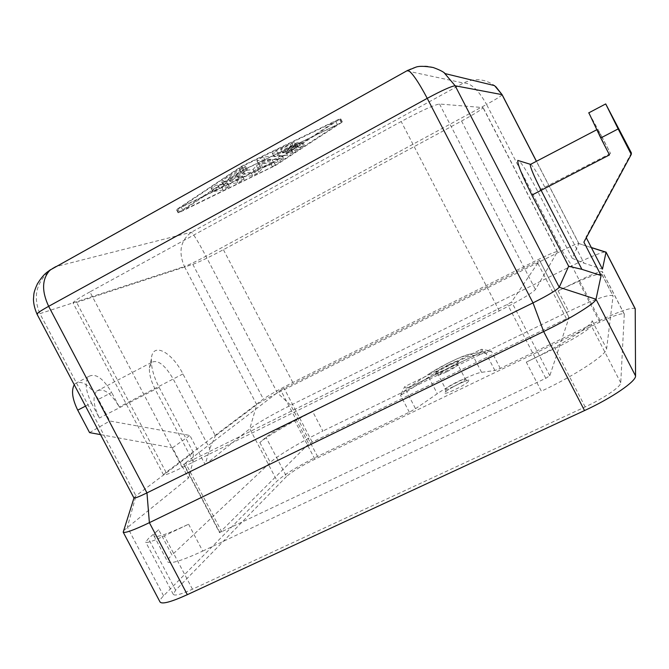 <?xml version="1.0" encoding="UTF-8"?>
<svg xmlns="http://www.w3.org/2000/svg" width="669" height="669" viewBox="0 0 669 669"><rect width="100%" height="100%" fill="white"/><g stroke="black" fill="none" stroke-linecap="round" stroke-linejoin="round"><path stroke-width="0.5" stroke-dasharray="3.35 2.51" d="M133.9 497.937L135.949 495.829L193.366 452.512L193.115 461.459L188.424 478.084L172.502 447.804L100.517 434.616M193.366 452.512L159.13 387.359C153.51 376.279 150.926 366.721 151.403 358.684C152.415 341.625 171.808 351.777 182.938 373.954L215.435 435.862L256.762 404.678C260.91 401.793 267.809 397.896 277.476 392.979L561.968 250.624C571.978 245.682 577.606 243.307 578.844 243.499L572.229 258.309L584.037 263.193L602.468 269.122M85.498 406.125L91.427 403.031C85.473 390.571 84.57 381.706 88.734 376.455C95.567 372.926 103.218 378.269 111.664 392.477L98.41 399.376L109.8 420.985L189.871 435.46L205.191 464.612L209.748 448.581L173.246 379.089C164.892 364.806 157.65 359.261 151.512 362.456L149.43 367.85C149.07 373.887 150.977 381.029 155.158 389.258L193.115 461.459M209.748 448.581L215.435 435.862M158.645 529.739C155.175 532.733 153.611 534.765 153.962 535.836C155.818 538.093 167.367 534.213 188.599 524.212L164.348 535.852C152.958 541.229 146.737 543.303 145.7 542.066L148.409 538.562L158.645 529.739L171.975 555.019L270.309 462.471C277.125 455.924 301.694 441.297 322.851 431.062L312.699 411.636C291.584 421.98 266.881 436.364 259.856 442.527L265.969 437.258C271.631 432.868 281.189 427.282 294.653 420.508L312.699 411.636M286.516 476.487L175.629 590.183L173.271 594.34C174.601 596.121 180.998 594.415 192.471 589.213L585.158 406.911C603.906 398.298 621.033 386.615 620.748 382.819L624.294 314.02C622.045 312.849 613.858 315.567 599.725 322.19L314.89 459.193C301.401 465.883 291.943 471.645 286.516 476.487L265.969 437.258M259.856 442.527L270.309 462.471M123.706 530.567L188.424 478.084M635.216 308.702C631.921 307.046 620.196 310.951 600.034 320.409L500.295 368.418L494.901 370.492L481.571 372.332C474.789 373.034 448.815 385.595 437.3 393.698L415.533 408.7L409.344 412.196L317.524 456.392C298.449 465.85 284.986 474.053 277.133 480.994L163.579 595.795C160.744 598.671 159.557 600.72 160.016 601.941M502.118 94.689C501.558 95.809 496.365 99.062 486.547 104.439C478.343 89.838 470.642 82.697 463.433 83.031C474.497 77.897 484.866 78.766 494.542 85.624M444.157 72.77C431.823 64.508 419.312 63.873 406.61 70.864L55.786 266.647L191.393 232.21C193.717 234.342 198.559 242.345 205.927 256.219C196.326 261.336 189.151 264.765 184.401 266.513C178.18 251.895 180.513 240.455 191.393 232.21L463.433 83.031L406.752 70.897M52.307 268.687C36.603 280.988 32.472 295.982 39.914 313.652L36.971 314.02M50.158 270.008L55.786 266.647M89.914 291.893C78.557 298.173 72.946 301.878 73.072 302.99L76.6 302.405L192.814 264.339C199.504 261.863 209.698 256.98 223.404 249.679L461.56 121.03C475.157 113.596 482.349 109.114 483.118 107.584L439.533 104.021C434.231 104.824 421.445 110.653 401.183 121.507L89.914 291.893L182.261 467.497C170.645 473.175 164.407 475.642 163.554 474.898L166.037 472.347L263.36 399.084C269.197 395.028 279.023 389.492 292.821 382.467L534.163 261.546C548.011 254.697 555.78 251.393 557.478 251.653L535.443 289.56C531.755 293.448 519.696 300.557 499.25 310.884L182.261 467.497M91.427 403.031L99.347 418.05C93.326 405.431 92.422 396.458 96.645 391.131C103.394 387.619 110.945 392.887 119.283 406.936L111.664 392.477M618.842 128.532L602.167 137.212L610.521 153.452C602.133 137.27 597.701 129.293 597.216 129.518L609.476 154.924M530.726 164.265C533.277 166.439 538.001 174.116 544.909 187.312L584.037 263.193M98.41 399.376C89.964 385.219 82.245 379.95 75.263 383.563L74.234 384.767M602.167 137.212L588.845 112.818M572.229 258.309L537.5 190.983C529.028 174.785 522.84 164.716 518.952 160.786M500.295 368.418L491.305 351.074L485.945 353.224L482.759 351.685L481.688 349.285L491.305 351.074L481.797 352.003L406.869 388.63L404.544 386.899L405.949 386.005L480.066 349.87L481.797 352.003L407.814 388.028L405.949 386.005M89.562 432.609L109.8 420.985M341.876 122.368L275.519 165.46L179.627 212.349L178.523 212.575L240.539 171.314L341.876 122.368L340.12 118.982L340.621 118.538L339.375 118.982L241.986 166.029L176.474 209.614L273.855 162.266L340.12 118.982M205.191 464.612L249.771 428.796C258.075 422.691 271.739 414.839 290.764 405.23L571.853 265.794C588.887 257.431 599.984 252.798 605.127 251.887M601.908 274.591L601.874 274.206C598.136 273.011 583.552 278.563 558.113 290.864L578.409 280.88C592.466 274.089 600.486 271.02 602.46 271.664L601.908 274.591L612.971 295.74C608.982 294.051 594.239 299.286 568.742 311.436L322.851 431.062M558.113 290.864L568.742 311.436M280.654 390.102L539.599 260.425L511.626 301.92L507.512 304.336L183.641 464.319L280.654 390.102L308.76 443.815L569.068 317.474L549.809 375.71L545.795 378.303L219.591 532.683L308.76 443.815M188.599 524.212L202.732 551.072C181.424 560.906 169.709 564.444 167.593 561.692C167.141 560.421 168.596 558.205 171.975 555.019M526.302 362.121C560.104 346.024 592.065 325.744 592.182 320.744L591.17 325.519C591.003 328.446 573.542 339.518 554.902 348.398L526.302 362.121L541.363 391.206C575.265 375.359 606.917 354.511 606.632 348.741L613.038 296.191M592.182 320.744L606.632 348.741M202.732 551.072L541.363 391.206M631.402 152.984L585.977 237.127L586.287 237.729M583.895 242.161L585.977 237.127M172.502 447.804L189.871 435.46M409.344 412.196L400.497 395.22L406.869 388.63L406.71 391.75L415.533 408.7M273.153 166.405L337.402 124.651L243.182 170.277L182.888 210.35L273.153 166.405L271.489 163.203L335.637 121.265L241.367 166.815L181.182 207.081L271.489 163.203M238.273 177.678L238.08 177.653C239.51 176.39 241.685 175.228 244.611 174.157L254.822 172.727L258.1 168.931L260.826 167.417L273.496 162.383L258.61 164.097C260.099 162.776 262.315 161.589 265.275 160.518L283.589 158.536L278.153 161.655L262.892 167.735L258.853 172.334L252.614 175.579L238.273 177.678L236.324 174.3C237.754 173.02 239.928 171.858 242.855 170.796L253.116 169.458L256.369 165.611L259.095 164.097L271.781 159.097L256.821 160.677C258.301 159.339 260.525 158.143 263.486 157.09L281.892 155.275L276.464 158.402L261.178 164.44L257.172 169.106L250.934 172.343L236.517 174.325M298.608 147.707L303.417 145.817L292.98 152.607L287.444 155.292L274.047 156.621L293.524 146.603L296.141 145.658L292.002 148.259L282.469 152.883L286.332 152.515L300.281 145.34L288.322 152.331L292.06 151.972L298.608 147.707L296.877 144.387L290.338 148.669L286.583 148.986L298.533 141.987L284.584 149.154L280.696 149.48L294.377 142.263L276.389 150.617L272.266 153.209L285.738 152.005L291.274 149.329L301.694 142.505L296.877 144.387M224.767 183.565L241.283 172.602L247.329 169.801L229.969 181.491L244.244 179.359L237.93 182.729L223.229 184.962L224.767 183.565L222.994 180.187L221.882 181.642L236.241 179.484C239.076 178.447 241.174 177.318 242.546 176.106L228.213 178.121L245.54 166.372L239.494 169.165L222.994 180.187M223.095 189.946L212.884 191.635C214.264 190.406 216.43 189.252 219.365 188.173L229.425 186.559L223.095 189.946L221.397 186.684L211.136 188.29C212.516 187.052 214.682 185.907 217.617 184.836L227.728 183.306C226.365 184.51 224.257 185.631 221.397 186.684M254.822 172.727L253.116 169.458M273.496 162.383L271.781 159.097M262.892 167.735L261.178 164.44M282.469 152.883L280.696 149.48M286.332 152.515L284.584 149.154M288.322 152.331L286.583 148.986M292.06 151.972L290.338 148.669M229.969 181.491L228.213 178.121M182.888 210.35L181.182 207.081M337.402 124.651L335.637 121.265M243.182 170.277L241.367 166.815M163.579 595.795L127.361 527.147L135.949 495.829L39.914 313.652L184.401 266.513L256.762 404.678L249.771 428.796L277.133 480.994M159.13 387.359L99.347 418.05M182.938 373.954L119.283 406.936M175.629 590.183L148.409 538.562M600.034 320.409L571.853 265.794L561.968 250.624L486.547 104.439L205.927 256.219L277.476 392.979L290.764 405.23L317.524 456.392M166.037 472.347L76.6 302.405M439.533 104.021L535.443 289.56M499.25 310.884L401.183 121.507M610.521 153.452L537.5 190.983M494.901 370.492L485.945 353.224L472.866 355.565C466.226 356.535 440.286 369.196 428.662 377.09L406.71 391.75L400.497 395.22L404.544 386.899M481.571 372.332L472.699 355.281L470.917 354.052L469.111 354.327L481.822 351.994L469.128 354.319L457.713 358.517L448.355 362.958L429.297 373.745C439.776 366.662 463.199 355.214 469.111 354.327M407.822 388.02L429.297 373.745L428.662 377.09L437.3 393.698M446.507 371.939C441.615 374.272 438.872 375.259 438.287 374.883L442.886 371.362L449.635 367.749C454.535 365.408 457.287 364.421 457.905 364.781C457.328 366.01 453.532 368.393 446.507 371.939M448.707 364.622L442.125 368.067C431.229 374.807 432.09 375.409 444.718 369.882C460.665 362.172 464.428 356.853 448.707 364.622M454.008 386.381C461.033 382.844 464.813 380.418 465.34 379.106C464.696 378.679 461.919 379.624 457.011 381.949C450.045 385.453 446.282 387.869 445.721 389.199C446.34 389.634 449.1 388.689 454.008 386.381M458.742 383.939C474.488 376.229 470.951 381.991 454.97 389.609C438.923 397.403 443.296 391.281 458.742 383.939M192.471 589.213L164.348 535.852M480.066 349.87L481.688 349.285M314.89 459.193L294.653 420.508M599.725 322.19L578.409 280.88M461.56 121.03L534.163 261.546M557.428 251.862L482.926 107.5M192.814 264.339L263.36 399.084M292.821 382.467L223.404 249.679M221.824 532.006L185.79 463.466M219.808 532.323L183.9 464.043M545.795 378.303L507.512 304.336M549.809 375.71L511.626 301.92M569.068 317.516L539.59 260.45M566.334 318.444L536.948 261.546M312.089 441.816L284.041 388.187M585.158 406.911L554.902 348.398M624.344 314.288L602.476 271.865M620.748 382.819L591.17 325.519M591.388 247.622L578.836 243.616L536.396 161.304M244.611 174.157L242.855 170.796M258.1 168.931L256.369 165.611M260.826 167.417L259.095 164.097M258.778 164.131L256.996 160.702M265.275 160.518L263.486 157.09M283.447 158.511L281.749 155.25M278.153 161.655L276.464 158.402M258.853 172.334L257.172 169.106M252.614 175.579L250.934 172.343M292.98 152.607L291.274 149.329M303.417 145.817L301.694 142.505M287.444 155.292L285.738 152.005M274.206 156.655L272.425 153.243M278.17 154.037L276.389 150.617M293.524 146.603L291.751 143.191M292.002 148.259L290.237 144.872M295.966 147.172L294.209 143.802M297.906 147.013L296.158 143.668M246.501 170.545L244.72 167.116M241.283 172.602L239.494 169.165M244.06 179.334L242.37 176.089M237.93 182.729L236.241 179.484M223.638 185.004L221.882 181.642M219.365 188.173L217.617 184.836M213.102 191.652L211.354 188.315M229.233 186.542L227.527 183.281M272.509 167.125L270.845 163.93M275.519 165.46L273.855 162.266M179.627 212.349L177.921 209.088M178.523 212.575L176.808 209.305M240.539 171.314L238.733 167.844M243.8 169.508L241.986 166.029M341.14 122.377L339.375 118.982M163.554 474.898L73.072 302.99M96.645 391.131L151.512 362.456M597.216 129.518L596.623 129.828M88.734 376.455L75.263 383.563M149.43 367.85L151.403 358.684M407.814 388.028L429.289 373.745M438.287 374.883C439.366 374.247 433.512 372.666 434.474 373.678C433.437 374.632 436.849 373.369 444.718 369.873C453.072 365.684 457.872 362.723 459.11 360.984C458.85 359.613 456.751 365.291 457.905 364.781L465.34 379.106C467.447 380.728 468.576 381.146 468.726 380.352C469.605 379.482 466.276 380.678 458.733 383.947C444.534 391.281 445.219 392.168 444.81 392.653C445.37 393.447 445.671 392.302 445.721 389.199L438.287 374.883M173.271 594.34L145.7 542.066M557.478 251.653L483.118 107.584M183.641 464.319L219.591 532.683M153.962 535.836L167.593 561.692M539.599 260.425L569.068 317.474M601.874 274.206L612.971 295.74M624.294 314.02L602.46 271.664M495.796 86.661L494.926 85.933M578.844 243.499L536.454 161.271M578.852 243.558L591.329 247.513M258.61 164.097L256.821 160.677M283.589 158.536L281.892 155.275M238.08 177.653L236.324 174.3M274.047 156.621L272.266 153.209M296.141 145.658L294.377 142.263M300.281 145.34L298.533 141.987M304.32 145.031L302.597 141.711M247.329 169.801L245.54 166.372M244.244 179.359L242.546 176.106M223.229 184.962L221.464 181.592M212.884 191.635L211.136 188.29M229.425 186.559L227.728 183.306M178.18 212.884L176.474 209.614M342.386 121.934L340.621 118.538"/><path stroke-width="1" d="M588.845 112.818L600.762 137.973L618.156 128.916L631.26 154.439L583.895 242.161L601.096 275.519L581.879 269.323L568.658 266.254L559.217 287.26C556.792 290.087 548.062 295.297 533.009 302.89L146.963 492.886C139.277 496.632 134.946 498.346 133.967 498.02L37.004 314.137C36.879 313.309 40.767 310.709 48.661 306.327C41.461 290.881 41.955 278.772 50.15 270.008L407.864 70.27C411.903 72.277 418.359 81.635 427.24 98.343C442.15 90.332 451.458 86.15 455.171 85.783L444.157 72.77M601.096 275.519L596.004 299.244C595.937 302.814 570.632 318.536 543.654 331.523L149.379 522.673C133.716 530.166 124.986 533.327 123.196 532.164L123.706 530.567M133.967 498.02L123.196 532.164L160.016 601.941C161.856 604.492 170.963 602.075 187.337 594.674L584.53 410.565C611.725 398.097 636.361 381.179 635.55 375.919L635.216 308.702L606.055 252.096L602.468 269.122L586.287 237.729M445.303 73.649L494.542 85.624L502.118 94.68L495.796 86.661M55.786 266.647L52.307 268.687M406.752 70.897L415.457 67.326C418.577 65.947 424.481 66.005 433.161 67.502C439.424 69.793 443.355 71.75 444.952 73.381L444.157 72.779M581.879 269.323L541.07 190.205C534.088 176.407 530.467 167.852 530.216 164.541L530.726 164.265M74.234 384.767C71.157 390.612 72.327 399.084 77.729 410.164L85.498 406.125M618.156 128.916L605.704 103.929L631.402 152.984L631.26 154.439M518.952 160.786L517.823 160.435C517.262 163.746 521.962 175.295 531.93 195.08L568.658 266.254M600.762 137.973L609.476 154.924L531.93 195.08M100.517 434.616L89.562 432.609L77.729 410.164M605.127 251.887L606.055 252.096M187.337 594.674L149.379 522.673L146.963 492.886L48.661 306.327L427.24 98.343L533.009 302.89L543.654 331.523L584.53 410.565M635.55 375.919L596.004 299.244L559.217 287.26L455.171 85.783L502.018 94.63L536.396 161.304M635.291 309.028L606.072 252.313L591.388 247.622M596.623 129.828L530.216 164.541M605.704 103.929L588.67 112.91M530.3 164.281L517.823 160.435M36.971 314.02C34.763 308.852 33.592 304.01 33.45 299.511L33.835 294.352C34.086 291.96 35.273 288.473 37.38 283.89C44.129 273.103 47.507 272.107 50.526 269.682M536.454 161.271L502.118 94.689M591.329 247.513L606.081 252.188"/></g></svg>
